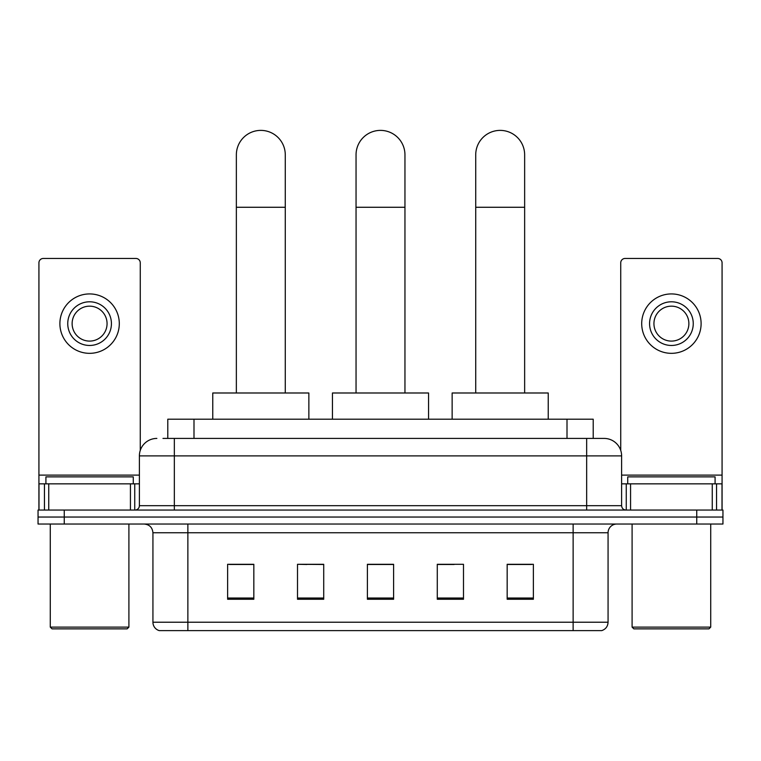 <?xml version="1.0" encoding="UTF-8"?>
<svg xmlns="http://www.w3.org/2000/svg" width="761" height="761" viewBox="0 0 761 761"><rect width="100%" height="100%" fill="white"/><g stroke="black" fill="none" stroke-linecap="round" stroke-linejoin="round"><path stroke-width="1.14" d="M306.873 564.481L297.513 564.301L297.513 599.249L323.72 599.249L323.72 564.301L297.513 564.301L323.72 564.481M167.791 438.422L167.791 419.197L593.209 419.197L593.209 438.422M163.377 438.422L598.022 438.422M162.978 438.422L174.336 438.422L174.336 455.896L139.387 455.896L139.387 505.685A4.366 4.366 0 0 1 135.02 510.051M156.861 438.422A17.474 17.474 0 0 0 139.387 455.896M604.139 438.422A17.474 17.474 0 0 1 621.613 455.896L586.664 455.896L586.664 438.422L603.873 438.422M621.613 455.896L621.613 505.685C621.87 508.338 623.326 509.794 625.98 510.051M64.257 510.051L38.05 510.051L38.05 517.042L64.257 517.042L38.05 517.042L38.05 524.034L64.257 524.034L64.257 517.042L696.743 517.042L64.257 517.042L64.257 510.051L696.743 510.051L696.743 517.042L722.95 517.042L696.743 517.042L696.743 524.034L64.257 524.034M696.743 524.034L722.95 524.034L722.95 510.051L696.743 510.051M608.068 622.222C607.83 626.408 605.737 629.204 601.78 630.612L573.128 630.612L573.128 622.222L608.068 622.222L608.068 532.767A8.732 8.732 0 0 1 616.81 524.034M573.128 630.612L159.22 630.612A8.732 8.732 0 0 1 152.932 622.222L152.932 532.767C152.409 527.459 149.498 524.548 144.19 524.034M533.375 599.249L533.375 564.301L507.168 564.301L507.168 599.249L533.375 599.249M463.487 599.249L463.487 564.301L437.28 564.301L437.28 599.249L463.487 599.249M253.832 599.249L253.832 564.301L227.625 564.301L227.625 599.249L253.832 599.249M393.608 599.249L393.608 564.301L367.392 564.301L367.392 599.249L393.608 599.249M152.932 622.222L187.872 622.222L187.872 630.612L176.057 630.612M557.413 630.612L203.587 630.612M507.168 564.481L531.635 564.481M229.365 564.481L253.832 564.481M437.28 564.481L454.127 564.481M393.608 564.481L367.392 564.481M130.435 510.051L130.435 483.844L48.752 483.844L48.752 510.051M140.262 450.436L140.262 262.83A4.366 4.366 0 0 0 135.896 258.455L43.291 258.455A4.366 4.366 0 0 0 38.925 262.83L38.925 483.844L48.752 483.844M130.435 483.844L139.387 483.844M38.925 510.051L38.925 483.844M89.589 301.794A21.841 21.841 0 0 0 67.748 323.625A21.841 21.841 0 0 0 89.589 345.465A21.841 21.841 0 0 0 111.429 323.625A21.841 21.841 0 0 0 89.589 301.794M89.589 306.16A17.474 17.474 0 0 0 72.124 323.625A17.474 17.474 0 0 0 89.589 341.099A17.474 17.474 0 0 0 107.063 323.625A17.474 17.474 0 0 0 89.589 306.16M89.589 353.332A29.698 29.698 0 0 0 119.296 323.625A29.698 29.698 0 0 0 89.589 293.927A29.698 29.698 0 0 0 59.891 323.625A29.698 29.698 0 0 0 89.589 353.332M127.154 628.862L52.024 628.862L50.283 627.121L128.904 627.121L127.154 628.862M50.283 524.034L50.283 627.121M128.904 524.034L128.904 627.121M133.27 483.844L133.27 476.862L45.917 476.862L45.917 483.844M356.043 392.99L356.043 154.854A24.457 24.457 0 0 1 380.5 130.388A24.457 24.457 0 0 1 404.957 154.854A24.457 24.457 0 0 0 380.5 130.388M404.957 392.99L404.957 154.854M428.548 419.197L428.548 392.99L332.452 392.99L332.452 419.197M236.357 392.99L236.357 154.854A24.457 24.457 0 0 1 260.814 130.388A24.457 24.457 0 0 1 285.28 154.854A24.457 24.457 0 0 0 260.814 130.388M285.28 392.99L285.28 154.854M308.861 419.197L308.861 392.99L212.766 392.99L212.766 419.197M475.72 392.99L475.72 154.854A24.457 24.457 0 0 1 500.186 130.388A24.457 24.457 0 0 1 524.643 154.854A24.457 24.457 0 0 0 500.186 130.388M524.643 392.99L524.643 154.854M548.234 419.197L548.234 392.99L452.139 392.99L452.139 419.197M712.248 510.051L712.248 483.844L630.565 483.844L630.565 510.051M722.075 510.051L722.075 483.844L722.075 510.051M712.248 483.844L722.075 483.844L722.075 262.83A4.366 4.366 0 0 0 717.709 258.455L625.104 258.455A4.366 4.366 0 0 0 620.738 262.83L620.738 450.436M621.613 483.844L630.565 483.844M671.411 301.794A21.841 21.841 0 0 0 649.571 323.625A21.841 21.841 0 0 0 671.411 345.465A21.841 21.841 0 0 0 693.252 323.625A21.841 21.841 0 0 0 671.411 301.794M671.411 306.16A17.474 17.474 0 0 0 653.937 323.625A17.474 17.474 0 0 0 671.411 341.099A17.474 17.474 0 0 0 688.876 323.625A17.474 17.474 0 0 0 671.411 306.16M671.411 353.332A29.698 29.698 0 0 0 701.109 323.625A29.698 29.698 0 0 0 671.411 293.927A29.698 29.698 0 0 0 641.704 323.625A29.698 29.698 0 0 0 671.411 353.332M708.976 628.862L633.846 628.862L632.096 627.121L710.717 627.121L708.976 628.862M632.096 524.034L632.096 627.121M710.717 524.034L710.717 627.121M715.083 483.844L715.083 476.862L627.73 476.862L627.73 483.844M193.998 438.422L193.998 419.197M567.002 438.422L567.002 419.197M174.336 510.051L174.336 505.685L621.613 505.685M139.387 505.685L174.336 505.685L174.336 455.896L586.664 455.896L586.664 510.051M573.128 524.034L573.128 532.767L152.932 532.767M608.068 532.767L573.128 532.767L573.128 622.222L187.872 622.222L187.872 524.034M393.608 598.032L367.392 598.032M323.72 598.032L297.513 598.032M253.832 598.032L227.625 598.032M463.487 598.032L437.28 598.032M533.375 598.032L507.168 598.032M139.387 475.111L38.925 475.111M134.735 483.844L134.735 510.051M38.992 483.844L38.992 510.051M44.452 510.051L44.452 483.844M356.043 207.268L404.957 207.268M236.357 207.268L285.28 207.268M475.72 207.268L524.643 207.268M722.075 475.111L621.613 475.111M722.008 510.051L722.008 483.844M716.548 483.844L716.548 510.051M626.265 510.051L626.265 483.844"/></g></svg>
